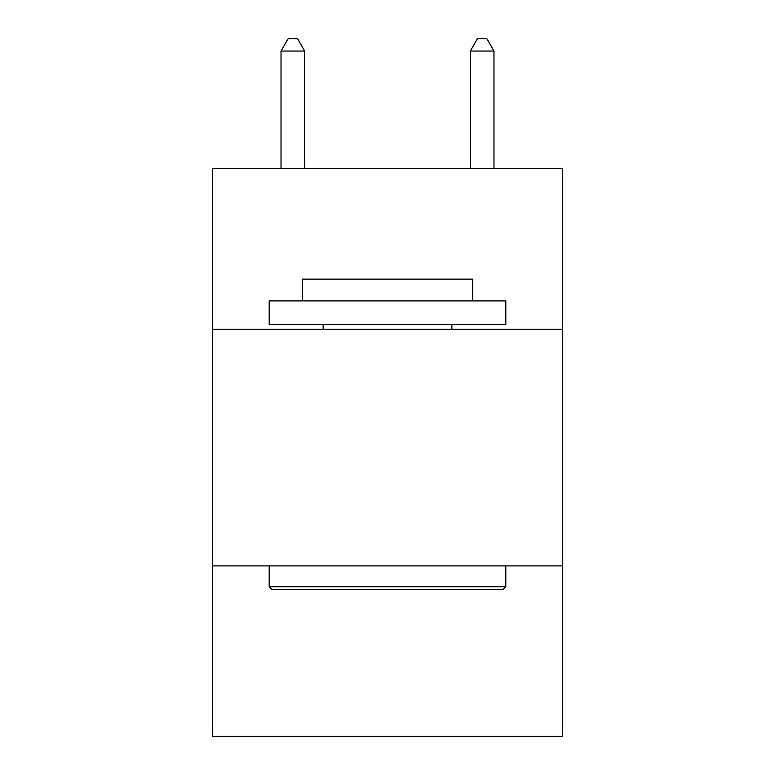 <?xml version="1.0" encoding="UTF-8"?>
<svg xmlns="http://www.w3.org/2000/svg" width="775" height="775" viewBox="0 0 775 775"><rect width="100%" height="100%" fill="white"/><g stroke="black" fill="none" stroke-linecap="round" stroke-linejoin="round"><path stroke-width="1.16" d="M562.582 329.298L562.582 168.407L212.418 168.407L212.418 329.298L562.582 329.298L562.582 736.25L212.418 736.25L212.418 329.298M562.582 565.895L212.418 565.895M272.035 589.562L269.196 586.714L505.804 586.714L502.965 589.562L272.035 589.562M505.804 300.903L505.804 324.56L269.196 324.56L269.196 300.903L505.804 300.903M302.327 300.903L302.327 279.136L472.673 279.136L472.673 300.903M505.804 565.895L505.804 586.714M269.196 565.895L269.196 586.714M451.854 324.56L451.854 329.298M323.146 324.56L323.146 329.298M304.691 168.407L304.691 51.053L281.025 51.053L281.025 168.407M281.025 51.053L288.126 38.75L297.59 38.75L304.691 51.053M493.975 168.407L493.975 51.053L470.309 51.053L470.309 168.407M470.309 51.053L477.41 38.75L486.874 38.75L493.975 51.053"/></g></svg>
